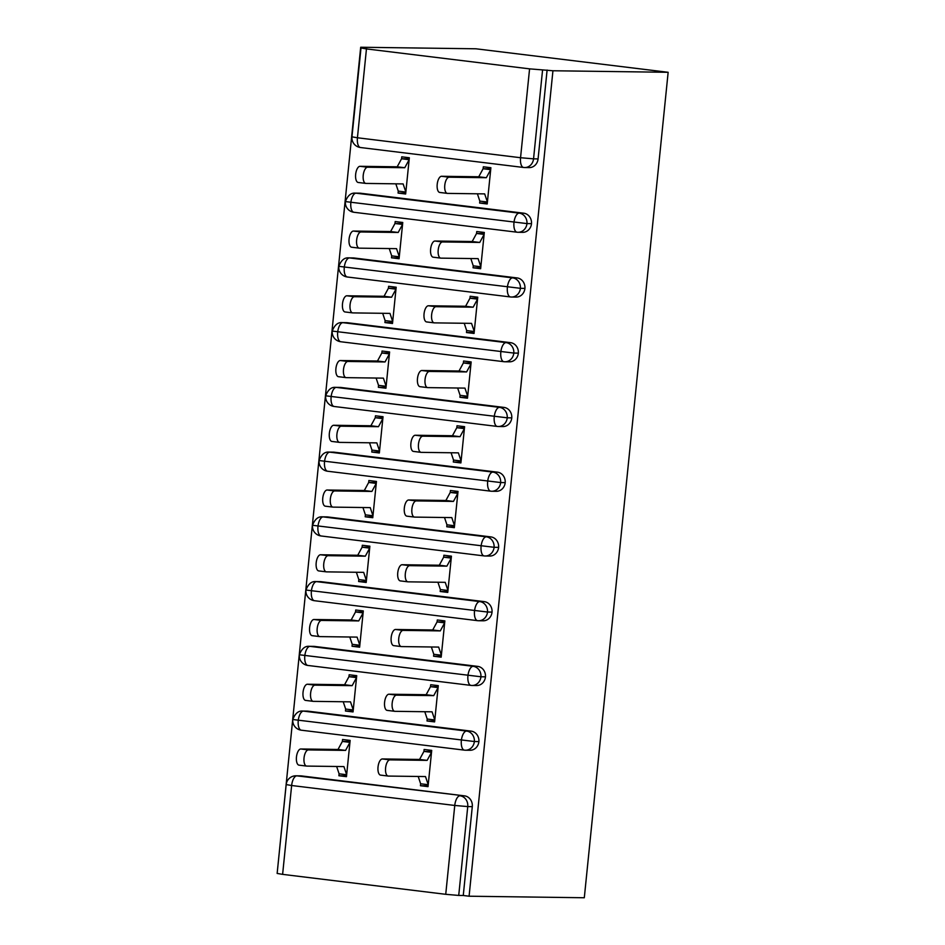 <?xml version="1.0" encoding="UTF-8"?>
<svg xmlns="http://www.w3.org/2000/svg" width="945" height="945" viewBox="0 0 945 945"><rect width="100%" height="100%" fill="white"/><g stroke="black" fill="none" stroke-linecap="round" stroke-linejoin="round"><path stroke-width="1.42" d="M529.578 68.855L366.459 48.916L357.434 137.769L520.553 157.72L529.578 68.855L552.943 70.757L668.15 72.293L475.914 48.786L360.695 47.25L277.216 872.743M668.15 72.293L584.305 897.75L469.086 896.214L552.943 70.757M282.614 874.361L445.733 894.313L454.758 805.459L291.639 785.508L282.614 874.361L277.145 873.44L286.181 784.574L291.639 785.508A9.769 4.241 -83 0 1 296.884 775.857L464.538 795.867A9.769 8.788 90.8 0 1 472.287 806.64L463.263 895.494L469.086 896.214M472.287 806.64L467.751 806.581L458.727 895.435L463.263 895.494M458.727 895.435L445.733 894.313M360.695 47.25L366.518 47.959L361.002 47.982L366.459 48.916M387.993 776.022L380.752 775.136A8.139 3.532 -83 0 1 380.587 775.124A8.139 3.532 -83 0 1 378.047 766.808A8.139 3.532 -83 0 1 382.394 758.953L389.966 759.874A8.139 3.532 97 0 0 385.619 767.73A8.139 3.532 97 0 0 388.159 776.058A8.139 3.532 97 0 0 388.324 776.069L425.498 776.566L428.227 784.704L420.643 783.771L420.454 785.72L428.109 785.815M420.454 785.72L428.026 786.642L431.711 750.389L424.128 749.468L423.939 751.405L431.593 751.511M350.04 741.53L342.373 741.435L342.574 739.486L350.146 740.419L346.461 776.672L338.889 775.75L346.555 775.845M336.644 766.489L339.09 773.801L338.889 775.75M301.42 775.916L296.884 775.857A9.769 8.788 90.8 0 0 296.021 775.798L300.569 775.857A9.769 8.788 90.8 0 1 301.42 775.916L464.538 795.867M547.108 70.048L538.083 158.902A9.769 8.788 90.8 0 1 529.224 167.608L524.676 167.548A9.769 8.788 -89.2 0 0 533.547 158.843L538.083 158.902M360.6 193.241L356.064 193.182A9.769 8.788 90.8 0 0 355.202 193.123L359.75 193.182A9.769 8.788 90.8 0 1 360.6 193.241L523.731 213.192A9.769 8.788 90.8 0 1 531.515 223.646A9.769 8.788 90.8 0 1 522.644 232.34L518.096 232.281A9.769 8.788 -89.2 0 0 526.967 223.587L531.515 223.646M447.174 193.347L439.933 192.461A8.139 3.532 -83 0 1 439.768 192.461A8.139 3.532 -83 0 1 437.228 184.133A8.139 3.532 -83 0 1 441.575 176.278L449.147 177.211A8.139 3.532 97 0 0 444.8 185.066A8.139 3.532 97 0 0 447.339 193.382A8.139 3.532 97 0 0 447.505 193.394L484.679 193.89L487.407 202.029L479.836 201.108L479.635 203.045L487.207 203.966L490.892 167.714L483.32 166.792L483.119 168.73L490.774 168.836M398.081 193.075L405.653 193.997L409.339 157.744L401.755 156.823L401.566 158.76L397.195 166.804L360.021 166.308L367.593 167.23A8.139 3.532 97 0 0 363.246 175.085A8.139 3.532 97 0 0 365.786 183.413A8.139 3.532 97 0 0 365.951 183.424L403.125 183.921L405.854 192.059L398.27 191.126L398.081 193.075L405.736 193.17M354.032 257.985L349.485 257.926A9.769 8.788 90.8 0 0 348.634 257.867L353.17 257.926A9.769 8.788 90.8 0 1 354.032 257.985L517.151 277.936A9.769 8.788 90.8 0 1 524.936 288.39A9.769 8.788 90.8 0 1 516.064 297.084L511.529 297.025A9.769 8.788 -89.2 0 0 520.4 288.32L524.936 288.39M440.606 258.091L433.353 257.205A8.139 3.532 -83 0 1 433.188 257.194A8.139 3.532 -83 0 1 430.648 248.878A8.139 3.532 -83 0 1 435.007 241.022L442.579 241.944A8.139 3.532 97 0 0 438.22 249.799A8.139 3.532 97 0 0 440.76 258.127A8.139 3.532 97 0 0 440.925 258.139L478.111 258.635L480.828 266.773L473.256 265.84L473.055 267.789L480.639 268.711L484.312 232.458L476.741 231.537L476.552 233.474L484.206 233.58M391.502 257.808L399.073 258.741L402.759 222.488L395.187 221.555L394.986 223.504L390.616 231.549L353.442 231.052L361.014 231.974A8.139 3.532 97 0 0 356.667 239.829A8.139 3.532 97 0 0 359.206 248.145A8.139 3.532 97 0 0 359.372 248.157L396.546 248.653L399.274 256.792L391.702 255.871L391.502 257.808L399.156 257.914M347.453 322.729L342.905 322.658A9.769 8.788 90.8 0 0 342.055 322.611L346.591 322.67A9.769 8.788 90.8 0 1 347.453 322.729L510.583 342.669A9.769 8.788 90.8 0 1 518.356 353.123A9.769 8.788 90.8 0 1 509.485 361.829L504.949 361.77A9.769 8.788 -89.2 0 0 513.82 353.064L518.356 353.123M434.027 322.836L426.786 321.95A8.139 3.532 -83 0 1 426.62 321.938A8.139 3.532 -83 0 1 424.081 313.622A8.139 3.532 -83 0 1 428.428 305.767L435.999 306.688A8.139 3.532 97 0 0 431.652 314.543A8.139 3.532 97 0 0 434.192 322.859A8.139 3.532 97 0 0 434.357 322.871L471.531 323.367L474.26 331.518L466.676 330.585L466.487 332.534L474.059 333.455L477.745 297.202L470.161 296.269L469.972 298.218L477.627 298.313M384.922 322.552L392.494 323.485L396.179 287.221L388.608 286.3L388.407 288.237L384.036 296.293L346.862 295.785L354.434 296.718A8.139 3.532 97 0 0 350.087 304.573A8.139 3.532 97 0 0 352.627 312.889A8.139 3.532 97 0 0 352.792 312.901L389.966 313.397L392.695 321.536L385.123 320.615L384.922 322.552L392.588 322.658M340.873 387.462L336.337 387.403A9.769 8.788 90.8 0 0 335.475 387.344L340.023 387.403A9.769 8.788 90.8 0 1 340.873 387.462L504.004 407.413A9.769 8.788 90.8 0 1 511.777 417.867A9.769 8.788 90.8 0 1 502.917 426.573L498.369 426.514A9.769 8.788 -89.2 0 0 507.241 417.808L511.777 417.867M427.447 387.58L420.206 386.694A8.139 3.532 -83 0 1 420.041 386.682A8.139 3.532 -83 0 1 417.501 378.354A8.139 3.532 -83 0 1 421.848 370.511L429.42 371.432A8.139 3.532 97 0 0 425.073 379.288A8.139 3.532 97 0 0 427.612 387.604A8.139 3.532 97 0 0 427.778 387.615L464.952 388.111L467.68 396.25L460.109 395.329L459.908 397.266L467.48 398.199L471.165 361.935L463.593 361.014L463.393 362.951L471.047 363.057M378.354 387.296L385.926 388.218L389.6 351.965L382.028 351.044L381.839 352.981L377.468 361.025L340.294 360.529L347.866 361.462A8.139 3.532 97 0 0 343.519 369.318A8.139 3.532 97 0 0 346.059 377.634A8.139 3.532 97 0 0 346.224 377.646L383.398 378.142L386.115 386.281L378.543 385.359L378.354 387.296L386.009 387.403M334.294 452.206L329.758 452.147A9.769 8.788 90.8 0 0 328.907 452.088L333.443 452.147A9.769 8.788 90.8 0 1 334.294 452.206L497.424 472.157A9.769 8.788 90.8 0 1 505.209 482.611A9.769 8.788 90.8 0 1 496.338 491.305L491.802 491.246A9.769 8.788 -89.2 0 0 500.661 482.552L505.209 482.611M420.868 452.312L413.627 451.426A8.139 3.532 -83 0 1 413.461 451.426A8.139 3.532 -83 0 1 410.921 443.099A8.139 3.532 -83 0 1 415.268 435.243L422.84 436.177A8.139 3.532 97 0 0 418.493 444.032A8.139 3.532 97 0 0 421.033 452.348A8.139 3.532 97 0 0 421.198 452.36L458.372 452.856L461.101 460.995L453.529 460.073L453.328 462.01L460.9 462.932L464.586 426.679L457.014 425.758L456.813 427.695L464.479 427.801M371.775 452.041L379.347 452.962L383.032 416.71L375.46 415.788L375.26 417.725L370.889 425.77L333.715 425.274L341.287 426.195A8.139 3.532 97 0 0 336.94 434.05A8.139 3.532 97 0 0 339.479 442.378A8.139 3.532 97 0 0 339.645 442.39L376.819 442.886L379.547 451.025L371.976 450.092L371.775 452.041L379.429 452.135M327.726 516.95L323.178 516.891A9.769 8.788 90.8 0 0 322.328 516.832L326.864 516.891A9.769 8.788 90.8 0 1 327.726 516.95L490.845 536.902A9.769 8.788 90.8 0 1 498.629 547.356A9.769 8.788 90.8 0 1 489.758 556.05L485.222 555.991A9.769 8.788 -89.2 0 0 494.093 547.297L498.629 547.356M414.3 517.057L407.047 516.171A8.139 3.532 -83 0 1 406.882 516.159A8.139 3.532 -83 0 1 404.342 507.843A8.139 3.532 -83 0 1 408.701 499.988L416.272 500.909A8.139 3.532 97 0 0 411.925 508.764A8.139 3.532 97 0 0 414.465 517.092A8.139 3.532 97 0 0 414.631 517.104L451.804 517.6L454.521 525.739L446.95 524.806L446.761 526.755L454.332 527.676L458.006 491.424L450.434 490.502L450.245 492.439L457.9 492.546M365.195 516.785L372.767 517.706L376.453 481.454L368.881 480.521L368.68 482.47L364.309 490.514L327.135 490.018L334.707 490.939A8.139 3.532 97 0 0 330.36 498.795A8.139 3.532 97 0 0 332.9 507.111A8.139 3.532 97 0 0 333.065 507.122L370.239 507.619L372.968 515.757L365.396 514.836L365.195 516.785L372.85 516.88M321.146 581.695L316.61 581.624A9.769 8.788 90.8 0 0 315.748 581.577L320.296 581.636A9.769 8.788 90.8 0 1 321.146 581.695L484.277 601.634A9.769 8.788 90.8 0 1 492.05 612.088A9.769 8.788 90.8 0 1 483.19 620.794L478.642 620.735A9.769 8.788 -89.2 0 0 487.514 612.029L492.05 612.088M407.72 581.801L400.479 580.915A8.139 3.532 -83 0 1 400.314 580.903A8.139 3.532 -83 0 1 397.774 572.587A8.139 3.532 -83 0 1 402.121 564.732L409.693 565.653A8.139 3.532 97 0 0 405.346 573.509A8.139 3.532 97 0 0 407.886 581.825A8.139 3.532 97 0 0 408.051 581.837L445.225 582.333L447.954 590.483L440.382 589.55L440.181 591.499L447.753 592.42L451.438 556.168L443.866 555.235L443.666 557.184L451.32 557.278M358.616 581.518L366.199 582.451L369.873 546.186L362.301 545.265L362.112 547.202L357.742 555.258L320.568 554.762L328.139 555.684A8.139 3.532 97 0 0 323.781 563.539A8.139 3.532 97 0 0 326.32 571.855A8.139 3.532 97 0 0 326.486 571.867L363.671 572.363L366.388 580.502L358.816 579.58L358.616 581.518L366.282 581.624M314.567 646.427L310.031 646.368A9.769 8.788 90.8 0 0 309.169 646.309L313.716 646.368A9.769 8.788 90.8 0 1 314.567 646.427L477.697 666.379A9.769 8.788 90.8 0 1 485.482 676.833A9.769 8.788 90.8 0 1 476.611 685.538L472.063 685.479A9.769 8.788 -89.2 0 0 480.934 676.774L485.482 676.833M401.141 646.545L393.9 645.659A8.139 3.532 -83 0 1 393.734 645.648A8.139 3.532 -83 0 1 391.195 637.32A8.139 3.532 -83 0 1 395.542 629.476L403.113 630.398A8.139 3.532 97 0 0 398.766 638.253A8.139 3.532 97 0 0 401.306 646.569A8.139 3.532 97 0 0 401.471 646.581L438.645 647.077L441.374 655.216L433.802 654.294L433.601 656.232L441.173 657.165L444.859 620.9L437.287 619.979L437.086 621.916L444.741 622.023M352.048 646.262L359.62 647.183L363.305 610.931L355.722 610.009L355.533 611.947L351.162 619.991L313.988 619.495L321.56 620.428A8.139 3.532 97 0 0 317.213 628.283A8.139 3.532 97 0 0 319.753 636.599A8.139 3.532 97 0 0 319.918 636.611L357.092 637.107L359.821 645.246L352.237 644.325L352.048 646.262L359.702 646.368M307.999 711.172L303.451 711.112A9.769 8.788 90.8 0 0 302.601 711.053L307.137 711.112A9.769 8.788 90.8 0 1 307.999 711.172L471.118 731.123A9.769 8.788 90.8 0 1 478.902 741.577A9.769 8.788 90.8 0 1 470.031 750.271L465.495 750.212A9.769 8.788 -89.2 0 0 474.366 741.518L478.902 741.577M394.573 711.278L387.32 710.392A8.139 3.532 -83 0 1 387.155 710.392A8.139 3.532 -83 0 1 384.615 702.064A8.139 3.532 -83 0 1 388.974 694.209L396.546 695.142A8.139 3.532 97 0 0 392.187 702.997A8.139 3.532 97 0 0 394.726 711.313A8.139 3.532 97 0 0 394.892 711.325L432.078 711.821L434.794 719.96L427.223 719.039L427.022 720.976L434.606 721.897L438.279 685.645L430.707 684.723L430.518 686.661L438.173 686.767M345.468 711.006L353.04 711.928L356.726 675.675L349.154 674.754L348.953 676.691L344.582 684.735L307.409 684.239L314.98 685.16A8.139 3.532 97 0 0 310.633 693.016A8.139 3.532 97 0 0 313.173 701.344A8.139 3.532 97 0 0 313.338 701.355L350.512 701.851L353.241 709.99L345.669 709.057L345.468 711.006L353.123 711.101M302.601 711.053C298.372 710.699 295.1 713.51 292.785 719.511L474.366 741.518A9.769 8.788 -89.2 0 0 466.582 731.064L471.118 731.123M427.022 720.976L434.688 721.082M433.601 656.232L441.256 656.338M440.181 591.499L447.835 591.594M446.761 526.755L454.415 526.849M453.328 462.01L460.995 462.117M459.908 397.266L467.562 397.372M466.487 332.534L474.142 332.628M473.055 267.789L480.721 267.884M479.635 203.045L487.289 203.151M309.169 646.309C304.952 645.955 301.679 648.778 299.364 654.767L480.934 676.774A9.769 8.788 -89.2 0 0 473.161 666.319L477.697 666.379M315.748 581.577C311.519 581.21 308.247 584.034 305.932 590.034L487.514 612.029A9.769 8.788 -89.2 0 0 479.729 601.575L484.277 601.634M322.328 516.832C318.099 516.466 314.827 519.289 312.511 525.29L494.093 547.297A9.769 8.788 -89.2 0 0 486.309 536.831L490.845 536.902M328.907 452.088C324.678 451.734 321.406 454.545 319.091 460.546L500.661 482.552A9.769 8.788 -89.2 0 0 492.888 472.098L497.424 472.157M335.475 387.344C331.246 386.989 327.986 389.812 325.671 395.801L507.241 417.808A9.769 8.788 -89.2 0 0 499.456 407.354L504.004 407.413M342.055 322.611C337.826 322.245 334.554 325.068 332.238 331.069L513.82 353.064A9.769 8.788 -89.2 0 0 506.036 342.61L510.583 342.669M348.634 257.867C344.405 257.501 341.133 260.324 338.818 266.325L520.4 288.32A9.769 8.788 -89.2 0 0 512.615 277.865L517.151 277.936M355.202 193.123C350.985 192.768 347.713 195.58 345.397 201.58L526.967 223.587A9.769 8.788 -89.2 0 0 519.195 213.133L523.731 213.192M382.394 758.953L419.568 759.449L423.939 751.405L431.511 752.326L427.14 760.371L419.568 759.449M420.643 783.771L418.198 776.459M389.966 759.874L427.14 760.371M306.428 766.052L299.187 765.166A8.139 3.532 -83 0 1 299.022 765.155A8.139 3.532 -83 0 1 296.482 756.839A8.139 3.532 -83 0 1 300.829 748.983L308.401 749.905A8.139 3.532 97 0 0 304.054 757.76A8.139 3.532 97 0 0 306.593 766.076A8.139 3.532 97 0 0 306.759 766.088L343.933 766.584L346.661 774.735L339.09 773.801M300.829 748.983L338.003 749.479L342.373 741.435L349.945 742.357L345.587 750.401L308.401 749.905M338.003 749.479L345.587 750.401M388.974 694.209L426.148 694.705L430.518 686.661L438.09 687.594L433.72 695.638L426.148 694.705M427.223 719.039L424.777 711.727M396.546 695.142L433.72 695.638M395.542 629.476L432.715 629.972L437.086 621.916L444.658 622.849L440.287 630.894L432.715 629.972M433.802 654.294L431.357 646.982M403.113 630.398L440.287 630.894M402.121 564.732L439.295 565.228L443.666 557.184L451.237 558.105L446.867 566.149L439.295 565.228M440.382 589.55L437.925 582.238M409.693 565.653L446.867 566.149M408.701 499.988L445.875 500.484L450.245 492.439L457.817 493.361L453.446 501.405L445.875 500.484M446.95 524.806L444.504 517.494M416.272 500.909L453.446 501.405M313.008 701.308L305.767 700.422A8.139 3.532 -83 0 1 305.601 700.41A8.139 3.532 -83 0 1 303.061 692.094A8.139 3.532 -83 0 1 307.409 684.239M356.608 676.797L348.953 676.691L356.525 677.612L352.154 685.657L314.98 685.16M343.212 701.745L345.669 709.057M344.582 684.735L352.154 685.657M319.587 636.564L312.346 635.678A8.139 3.532 -83 0 1 312.181 635.678A8.139 3.532 -83 0 1 309.641 627.35A8.139 3.532 -83 0 1 313.988 619.495M363.187 612.053L355.533 611.947L363.104 612.88L358.734 620.924L321.56 620.428M349.792 637.013L352.237 644.325M351.162 619.991L358.734 620.924M326.155 571.831L318.914 570.945A8.139 3.532 -83 0 1 318.748 570.934A8.139 3.532 -83 0 1 316.209 562.606A8.139 3.532 -83 0 1 320.568 554.762M369.767 547.309L362.112 547.202L369.684 548.135L365.313 556.18L328.139 555.684M356.371 572.268L358.816 579.58M357.742 555.258L365.313 556.18M332.734 507.087L325.493 506.201A8.139 3.532 -83 0 1 325.328 506.189A8.139 3.532 -83 0 1 322.788 497.873A8.139 3.532 -83 0 1 327.135 490.018M376.334 482.564L368.68 482.47L376.252 483.391L371.881 491.435L334.707 490.939M362.951 507.524L365.396 514.836M364.309 490.514L371.881 491.435M415.268 435.243L452.442 435.739L456.813 427.695L464.385 428.628L460.026 436.673L452.442 435.739M453.529 460.073L451.084 452.761M422.84 436.177L460.026 436.673M339.314 442.343L332.073 441.457A8.139 3.532 -83 0 1 331.908 441.445A8.139 3.532 -83 0 1 329.368 433.129A8.139 3.532 -83 0 1 333.715 425.274M382.914 417.832L375.26 417.725L382.831 418.647L378.461 426.691L341.287 426.195M369.519 442.78L371.976 450.092M370.889 425.77L378.461 426.691M421.848 370.511L459.022 371.007L463.393 362.951L470.964 363.884L466.594 371.928L459.022 371.007M460.109 395.329L457.652 388.017M429.42 371.432L466.594 371.928M345.894 377.598L338.641 376.712A8.139 3.532 -83 0 1 338.475 376.701A8.139 3.532 -83 0 1 335.936 368.385A8.139 3.532 -83 0 1 340.294 360.529M389.494 353.087L381.839 352.981L389.411 353.914L385.04 361.959L347.866 361.462M376.098 378.047L378.543 385.359M377.468 361.025L385.04 361.959M428.428 305.767L465.601 306.263L469.972 298.218L477.544 299.14L473.173 307.184L465.601 306.263M466.676 330.585L464.231 323.273M435.999 306.688L473.173 307.184M352.461 312.866L345.22 311.98A8.139 3.532 -83 0 1 345.055 311.968A8.139 3.532 -83 0 1 342.515 303.64A8.139 3.532 -83 0 1 346.862 295.785M396.073 288.343L388.407 288.237L395.979 289.17L391.62 297.214L354.434 296.718M382.678 313.303L385.123 320.615M384.036 296.293L391.62 297.214M435.007 241.022L472.181 241.518L476.552 233.474L484.123 234.395L479.753 242.44L472.181 241.518M473.256 265.84L470.811 258.528M442.579 241.944L479.753 242.44M359.041 248.122L351.8 247.236A8.139 3.532 -83 0 1 351.635 247.224A8.139 3.532 -83 0 1 349.095 238.908A8.139 3.532 -83 0 1 353.442 231.052M402.641 223.599L394.986 223.504L402.558 224.426L398.188 232.47L361.014 231.974M389.245 248.559L391.702 255.871M390.616 231.549L398.188 232.47M441.575 176.278L478.749 176.774L483.119 168.73L490.691 169.663L486.321 177.707L478.749 176.774M479.836 201.108L477.39 193.796M449.147 177.211L486.321 177.707M365.62 183.377L358.379 182.491A8.139 3.532 -83 0 1 358.214 182.479A8.139 3.532 -83 0 1 355.674 174.163A8.139 3.532 -83 0 1 360.021 166.308M409.22 158.866L401.566 158.76L409.138 159.681L404.767 167.726L367.593 167.23M395.825 183.814L398.27 191.126M397.195 166.804L404.767 167.726M467.751 806.581L454.758 805.459A9.769 4.241 -83 0 1 460.002 795.796A9.769 8.788 -89.2 0 1 467.751 806.581M542.572 69.989L533.547 158.843L520.553 157.72A9.769 4.241 -83 0 0 523.624 167.478A9.769 9.769 0 0 0 524.676 167.548A9.769 8.788 -89.2 0 1 523.825 167.489A9.769 4.241 -83 0 1 523.624 167.478L360.506 147.526A9.769 4.241 -83 0 1 357.434 137.769L351.965 136.836L361.002 47.982M292.785 719.511A9.769 9.769 0 0 0 301.325 730.201L464.432 750.141A9.769 4.241 -83 0 0 464.633 750.153A9.769 8.788 -89.2 0 0 465.495 750.212A9.769 9.769 0 0 1 464.432 750.141A9.769 4.241 -83 0 1 461.361 740.396A9.769 4.241 -83 0 1 466.57 731.064L303.451 711.112A9.769 4.241 -83 0 0 298.254 720.444A9.769 4.241 -83 0 0 301.325 730.201A9.769 4.241 -83 0 0 301.514 730.213M310.031 646.368L473.15 666.319A9.769 4.241 -83 0 0 467.94 675.651A9.769 4.241 -83 0 0 471.012 685.409A9.769 9.769 0 0 0 472.063 685.479A9.769 8.788 -89.2 0 1 471.212 685.42A9.769 4.241 -83 0 1 471.012 685.409L307.893 665.457A9.769 4.241 -83 0 1 304.822 655.7A9.769 4.241 -83 0 1 310.031 646.368M316.61 581.624L479.729 601.575A9.769 4.241 -83 0 0 474.52 610.907A9.769 4.241 -83 0 0 477.591 620.664A9.769 9.769 0 0 0 478.642 620.735A9.769 8.788 -89.2 0 1 477.792 620.676A9.769 4.241 -83 0 1 477.591 620.664L314.472 600.713A9.769 4.241 -83 0 1 311.401 590.956A9.769 4.241 -83 0 1 316.61 581.636M323.178 516.891L486.297 536.831A9.769 4.241 -83 0 0 481.099 546.163A9.769 4.241 -83 0 0 484.171 555.92A9.769 9.769 0 0 0 485.222 555.991A9.769 8.788 -89.2 0 1 484.36 555.932A9.769 4.241 -83 0 1 484.171 555.92L321.052 535.969A9.769 4.241 -83 0 1 317.981 526.223A9.769 4.241 -83 0 1 323.19 516.891M329.758 452.147L492.877 472.098A9.769 4.241 -83 0 0 487.667 481.418A9.769 4.241 -83 0 0 490.738 491.176A9.769 9.769 0 0 0 491.802 491.246A9.769 8.788 -89.2 0 1 490.939 491.187A9.769 4.241 -83 0 1 490.738 491.176L327.62 471.236A9.769 4.241 -83 0 1 324.548 461.479A9.769 4.241 -83 0 1 329.758 452.147M336.337 387.403L499.456 407.354A9.769 4.241 -83 0 0 494.247 416.686A9.769 4.241 -83 0 0 497.318 426.443A9.769 9.769 0 0 0 498.369 426.514A9.769 8.788 -89.2 0 1 497.519 426.455A9.769 4.241 -83 0 1 497.318 426.443L334.199 406.492A9.769 4.241 -83 0 1 331.128 396.735A9.769 4.241 -83 0 1 336.337 387.403M342.905 322.658L506.036 342.61A9.769 4.241 -83 0 0 500.826 351.942A9.769 4.241 -83 0 0 503.898 361.699A9.769 9.769 0 0 0 504.949 361.77A9.769 8.788 -89.2 0 1 504.098 361.711A9.769 4.241 -83 0 1 503.898 361.699L340.779 341.747A9.769 4.241 -83 0 1 337.708 331.99A9.769 4.241 -83 0 1 342.917 322.67M349.485 257.926L512.603 277.865A9.769 4.241 -83 0 0 507.394 287.197A9.769 4.241 -83 0 0 510.465 296.954A9.769 9.769 0 0 0 511.529 297.025A9.769 8.788 -89.2 0 1 510.666 296.966A9.769 4.241 -83 0 1 510.465 296.954L347.358 277.003A9.769 4.241 -83 0 1 344.287 267.258A9.769 4.241 -83 0 1 349.485 257.926M354.127 212.282A9.769 4.241 -83 0 1 353.926 212.271A9.769 4.241 -83 0 1 350.855 202.513A9.769 4.241 -83 0 1 356.064 193.182L519.195 213.133M308.094 665.469A9.769 4.241 -83 0 1 307.893 665.457A9.769 9.769 0 0 1 299.364 654.767M314.673 600.725A9.769 4.241 -83 0 1 314.472 600.713A9.769 9.769 0 0 1 305.932 590.034M321.253 535.992A9.769 4.241 -83 0 1 321.052 535.969A9.769 9.769 0 0 1 312.511 525.29M327.82 471.248A9.769 4.241 -83 0 1 327.62 471.236A9.769 9.769 0 0 1 319.091 460.546M334.4 406.504A9.769 4.241 -83 0 1 334.199 406.492A9.769 9.769 0 0 1 325.671 395.801M340.98 341.759A9.769 4.241 -83 0 1 340.779 341.747A9.769 9.769 0 0 1 332.238 331.069M347.547 277.027A9.769 4.241 -83 0 1 347.358 277.003A9.769 9.769 0 0 1 338.818 266.325M345.397 201.58A9.769 9.769 0 0 0 353.926 212.271L517.045 232.21A9.769 4.241 -83 0 0 517.246 232.222A9.769 8.788 -89.2 0 0 518.096 232.281A9.769 9.769 0 0 1 517.045 232.21A9.769 4.241 -83 0 1 513.974 222.453A9.769 4.241 -83 0 1 519.183 213.133M360.707 147.538A9.769 4.241 -83 0 1 360.506 147.526A9.769 9.769 0 0 1 351.965 136.836M296.021 775.798A9.769 9.769 0 0 0 286.181 784.574M388.159 776.058L380.587 775.124M299.022 765.155L306.593 766.076M394.726 711.313L387.155 710.392M401.306 646.569L393.734 645.648M407.886 581.825L400.314 580.903M414.465 517.092L406.882 516.159M305.601 700.41L313.173 701.344M312.181 635.678L319.753 636.599M318.748 570.934L326.32 571.855M325.328 506.189L332.9 507.111M421.033 452.348L413.461 451.426M331.908 441.445L339.479 442.378M427.612 387.604L420.041 386.682M338.475 376.701L346.059 377.634M434.192 322.859L426.62 321.938M345.055 311.968L352.627 312.889M440.76 258.127L433.188 257.194M351.635 247.224L359.206 248.145M447.339 193.382L439.768 192.461M358.214 182.479L365.786 183.413"/></g></svg>

